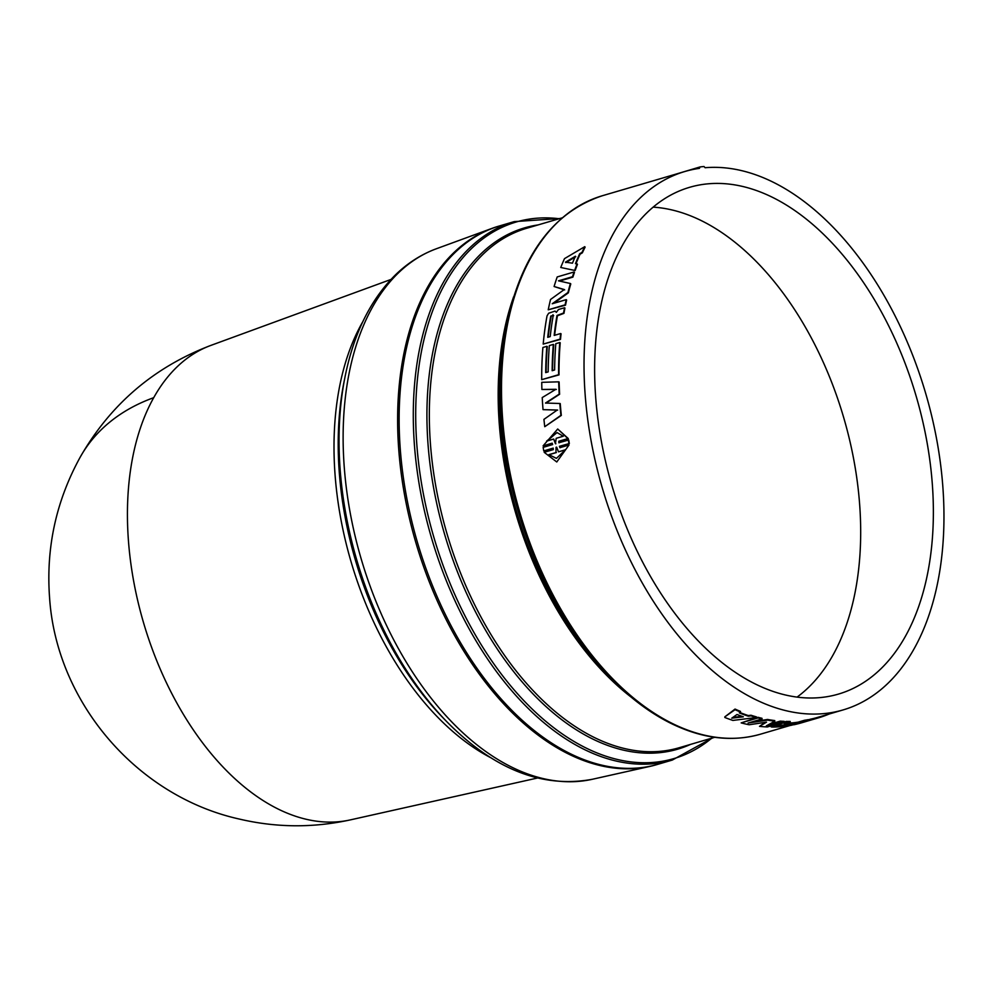 <?xml version="1.0" encoding="UTF-8"?>
<svg xmlns="http://www.w3.org/2000/svg" width="992" height="992" viewBox="0 0 992 992"><rect width="100%" height="100%" fill="white"/><g stroke="black" fill="none" stroke-linecap="round" stroke-linejoin="round"><path stroke-width="1.49" d="M390.96 279.446L210.874 345.402A247.467 148.577 73.6 0 0 210.577 345.514A247.467 148.577 73.6 0 0 153.71 397.68A247.467 148.577 73.6 0 0 276.619 808.282A247.467 148.577 73.6 0 0 349.878 819.987A247.467 148.577 73.6 0 0 350.188 819.925L537.354 778.05M657.386 764.448A280.587 168.479 -106.4 0 1 650.206 766.332A280.587 168.479 -106.4 0 1 566.779 753.139A280.587 168.479 -106.4 0 1 401.859 478.169A280.587 168.479 -106.4 0 1 492.23 228.296A280.587 168.479 -106.4 0 1 499.286 226.002M514.203 221.625A280.587 168.479 -106.4 0 0 416.801 468.199A280.587 168.479 -106.4 0 0 582.44 748.538A280.587 168.479 -106.4 0 0 672.291 760.07L658.142 764.224A280.587 168.479 -106.4 0 1 568.292 752.692A280.587 168.479 -106.4 0 1 402.653 472.353A280.587 168.479 -106.4 0 1 500.042 225.779L514.191 221.625L559.984 218.5M779.749 723.528L786.296 721.42A280.587 168.479 73.6 0 0 790.178 721.432L790.302 722.077A281.257 168.876 -106.4 0 1 786.408 722.064L780.382 723.838L780.27 723.193L779.848 724.11M786.247 723.267A280.587 168.479 73.6 0 0 798.027 722.176L804.475 720.279A280.587 168.479 73.6 0 0 808.22 719.646L808.381 720.291A281.257 168.876 -106.4 0 1 804.636 720.924L804.475 720.279M771.751 726.404L780.295 723.714M739.846 712.492A280.587 168.479 73.6 0 0 748.315 715.567L750.969 715.232A280.587 168.479 73.6 0 0 756.4 716.869L756.437 717.501A281.257 168.876 -106.4 0 1 750.994 715.864L748.34 716.199L748.315 715.567M735.047 709.689L724.817 716.856L735.047 709.069A280.587 168.479 73.6 0 0 740.491 711.413L740.503 712.033A281.257 168.876 -106.4 0 1 735.047 709.689L735.047 709.069M808.269 719.845L810.439 719.2A280.587 168.479 73.6 0 0 818.003 717.29L843.051 709.937A280.587 168.479 -106.4 0 1 753.201 698.405A280.587 168.479 -106.4 0 1 587.549 418.066A280.587 168.479 -106.4 0 1 684.951 171.48A280.587 168.479 -106.4 0 1 699.434 168.355L700.005 166.954L674.622 174.518M767.585 719.46A280.587 168.479 73.6 0 0 774.727 720.564L774.814 721.209A281.257 168.876 -106.4 0 1 767.659 720.105L767.585 719.46L752.395 721.767M769.085 724.396L780.245 721.122A280.587 168.479 73.6 0 0 784.164 721.345L784.263 721.99A281.257 168.876 -106.4 0 1 780.344 721.767L780.245 721.122M767.659 720.105L748.067 723.044L762.054 718.94A281.257 168.876 -106.4 0 1 758.049 717.935L741.16 722.895A281.257 168.876 73.6 0 0 749.171 724.755L766.543 722.139L759.512 726.355L765.03 722.387M741.16 722.895L758 717.303A280.587 168.479 73.6 0 0 762.005 718.295L762.054 718.94M700.005 166.954A281.914 169.272 73.6 0 1 703.985 166.507L705.089 167.722A280.587 168.479 -106.4 0 1 774.802 183.012A280.587 168.479 -106.4 0 1 940.453 463.363A280.587 168.479 -106.4 0 1 843.051 709.937M753.833 683.252A264.083 158.559 -106.4 0 1 598.263 421.922A264.083 158.559 -106.4 0 1 686.625 188.244A264.083 158.559 -106.4 0 1 774.169 198.177A264.083 158.559 -106.4 0 1 930.384 464.554A264.083 158.559 -106.4 0 1 835.388 694.933A264.083 158.559 -106.4 0 1 753.833 683.252M653.207 207.142A261.318 156.897 -106.4 0 1 703.142 221.538A261.318 156.897 -106.4 0 1 852.946 455.34A261.318 156.897 -106.4 0 1 797.072 697.103M557.702 429.003L543.095 445.854L552.209 443.176L552.643 444.577L543.145 447.367L543.752 450.901L553.238 448.111L553.3 449.624L544.186 452.302L556.772 461.974L568.999 445.011L559.885 447.69L559.438 446.301L569.334 443.523L568.738 439.989L558.831 442.767L558.794 441.242L567.908 438.576L557.702 429.003L568.317 438.588L559.203 441.266L559.24 442.779M569.334 443.523L559.848 446.301L560.294 447.702M568.999 445.011L556.772 461.974M553.251 448.235L543.752 450.901M552.246 443.312L543.095 445.854M570.4 283.514L558.496 280.835L572.496 276.731A281.257 168.876 -106.4 0 1 574.083 271.982L557.206 276.942A281.257 168.876 73.6 0 0 554.094 286.514L564.274 289.54L550.548 299.472A281.257 168.876 73.6 0 0 548.229 309.802L565.105 304.842A281.257 168.876 -106.4 0 1 566.234 299.646L552.234 303.75L567.945 292.491A281.257 168.876 -106.4 0 1 570.4 283.514L570.784 283.91A280.587 168.479 73.6 0 0 568.342 292.851L553.734 303.316M566.234 299.646L566.63 299.993A280.587 168.479 73.6 0 0 565.514 305.176L548.229 309.802M564.671 289.912L554.094 286.514M574.083 271.982L574.48 272.391A280.587 168.479 73.6 0 0 572.88 277.128L559.5 281.058M546.877 346.32L542.897 347.485A281.257 168.876 73.6 0 0 541.706 379.663L558.595 374.716A281.257 168.876 -106.4 0 1 559.786 342.525L555.805 343.691A281.257 168.876 73.6 0 0 554.627 369.979L552.147 370.71A281.257 168.876 -106.4 0 1 553.325 344.422L549.345 345.588A281.257 168.876 73.6 0 0 548.167 371.876L545.699 372.608A281.257 168.876 -106.4 0 1 546.877 346.32L547.299 346.568A280.587 168.479 73.6 0 0 546.121 372.484M553.325 344.422L553.747 344.67A280.587 168.479 73.6 0 0 552.581 370.586M559.786 342.525L560.207 342.773A280.587 168.479 73.6 0 0 559.017 374.889L541.706 379.663M584.747 246.673L564.51 258.627A281.257 168.876 73.6 0 0 560.74 267.48L575.137 270.518A280.587 168.479 73.6 0 1 577.468 264.318L575.472 263.636A281.257 168.876 -106.4 0 1 579.7 253.716L581.994 252.377A281.257 168.876 -106.4 0 1 584.747 246.673L585.106 247.144A280.587 168.479 73.6 0 0 582.354 252.836L580.072 254.175A280.587 168.479 73.6 0 0 575.992 263.711M575.137 270.518L560.74 267.48M564.535 307.731L558.496 309.504L556.338 312.368L555.012 311.091L548.65 313.236L547.038 315.865A281.257 168.876 73.6 0 0 543.194 344.088L560.083 339.14A281.257 168.876 -106.4 0 1 560.641 333.523L554.193 335.42A281.257 168.876 -106.4 0 1 556.996 315.468L563.543 313.038A281.257 168.876 -106.4 0 1 564.535 307.731L564.944 308.053A280.587 168.479 73.6 0 0 563.952 313.36L557.417 315.778A280.587 168.479 73.6 0 0 554.652 335.284M560.641 333.523L561.063 333.796A280.587 168.479 73.6 0 0 560.492 339.388L543.194 344.088M560.244 403.583A280.587 168.479 73.6 0 0 561.323 415.412L544.757 426.696L560.914 415.338A281.257 168.876 -106.4 0 1 559.823 403.484L560.244 403.583M557.678 410.105L543.033 409.646A281.257 168.876 73.6 0 1 542.227 397.569L555.88 389.298L541.892 389.484L556.314 389.447M559.624 394.246L559.203 394.122A281.257 168.876 -106.4 0 1 558.707 381.833L559.128 381.994A280.587 168.479 73.6 0 0 559.624 394.246L545.922 403.161M568.924 443.511L568.329 439.977M574.752 270.109A281.257 168.876 -106.4 0 1 577.084 263.884M556.388 312.344L555.012 311.091M559.203 394.122L545.501 403.05L559.823 403.484M541.892 389.484A281.257 168.876 73.6 0 1 541.744 382.329L558.707 381.833M544.757 426.696A281.257 168.876 73.6 0 1 543.926 419.38L557.256 410.018L543.033 409.646M780.344 721.767L766.345 725.871L774.814 721.209M758.049 717.935L758 717.303M759.512 726.355A281.257 168.876 73.6 0 0 767.374 726.95L784.263 721.99M806.521 721.345A281.257 168.876 -106.4 0 1 805.281 721.717A281.257 168.876 -106.4 0 1 797.704 723.627L797.655 723.428M797.704 723.627L793.674 724.606M793.724 724.792A281.257 168.876 73.6 0 0 801.3 722.883L805.281 721.717M829.101 714.042A281.257 168.876 -106.4 0 1 818.189 717.923A281.257 168.876 -106.4 0 1 810.613 719.832L810.439 719.2M810.613 719.832L806.583 720.812M806.632 721.01A281.257 168.876 73.6 0 0 814.209 719.101L818.189 717.923M812.969 719.448A281.257 168.876 -106.4 0 1 811.741 719.82A281.257 168.876 -106.4 0 1 804.152 721.73L804.103 721.544M804.152 721.73L800.122 722.709M800.184 722.908A281.257 168.876 73.6 0 0 807.761 720.986L811.741 719.82M750.969 715.232L750.994 715.864M748.34 716.199A281.257 168.876 -106.4 0 1 739.288 712.888L740.503 712.033M724.83 717.476A281.257 168.876 73.6 0 0 732.902 720.428L756.437 717.501M786.296 721.42L786.408 722.064M779.737 723.503L780.456 724.346L777.455 724.83L777.344 724.185M777.455 724.83L771.367 726.69L771.255 726.045M771.863 727.049L771.863 727.049A281.257 168.876 73.6 0 0 791.492 725.239L808.381 720.291M804.636 720.924L798.176 722.808L798.027 722.176M798.176 722.808A281.257 168.876 -106.4 0 1 784.238 723.962L790.302 722.077M548.886 454.646L555.991 452.563L556.028 447.293L556.648 447.119L558.484 451.819L565.576 449.736L556.45 458.341L548.886 454.646L556.338 458.329M555.433 443.759L553.685 439.047L546.592 441.142L557.045 432.574L563.282 436.232L556.19 438.315L555.433 443.759M572.458 263.178L565.477 262.161L575.422 256.234A281.257 168.876 73.6 0 0 572.458 263.178M547.733 337.317A281.257 168.876 -106.4 0 1 550.771 316.088L553.238 315.369A281.257 168.876 73.6 0 0 550.213 336.598L547.733 337.317M552.966 314.687L553.238 315.369M743.368 716.807L731.761 718.171L737.031 714.488A281.257 168.876 73.6 0 0 743.368 716.807M776.823 725.673L779.34 725.152A281.257 168.876 73.6 0 0 794.195 723.986L791.728 724.706A281.257 168.876 -106.4 0 1 776.86 725.871L776.674 725.809M556.028 447.293L555.991 452.563M556.388 452.55L549.295 454.634M558.484 451.819L565.552 449.872M553.685 439.047L555.842 443.784M547.051 441.006L556.946 432.574M565.849 262.607L575.794 256.692M550.771 316.088L553.66 315.692M548.192 337.181A280.587 168.479 -106.4 0 1 551.18 316.411M742.016 716.336L732.84 717.414M780.592 725.127A280.587 168.479 -106.4 0 1 778.881 725.189M491.052 757.863A262.223 157.443 -106.4 0 1 409.522 683.488A262.223 157.443 -106.4 0 1 362.923 321.47M345.241 375.832L344.236 380.804A266.067 159.749 73.6 0 0 414.805 683.984A266.067 159.749 73.6 0 0 443.25 718.047L446.784 721.68A272.862 163.829 -106.4 0 1 417.607 686.749A272.862 163.829 -106.4 0 1 345.241 375.832C353.97 333.076 370.723 299.423 395.473 274.858C407.687 263.016 421.364 254.299 436.505 248.707L492.23 228.296M349.878 819.987C312.877 828.022 275.925 827.688 239.06 818.995C136.97 796.204 56.556 702.448 49.6 598.064C45.855 548.03 56.06 501.034 80.24 457.089A247.839 170.773 29.2 0 1 153.71 397.68M650.206 766.332L592.286 779.29A276.706 166.135 -106.4 0 1 510.024 766.283A276.706 166.135 -106.4 0 1 422.877 687.233A276.706 166.135 -106.4 0 1 436.505 248.707M711.698 738.184A279.62 167.896 -106.4 0 1 584.276 747.125A279.62 167.896 -106.4 0 1 416.156 433.616A279.62 167.896 -106.4 0 1 559.178 218.736M690.606 744.384A271.659 163.11 -106.4 0 1 590.699 738.011A271.659 163.11 -106.4 0 1 429.028 455.489A271.659 163.11 -106.4 0 1 538.086 224.924M562.204 217.843L526.678 228.272A270.692 162.527 73.6 0 0 432.723 466.153A270.692 162.527 73.6 0 0 592.522 736.597A270.692 162.527 73.6 0 0 679.198 747.732L714.724 737.292M670.666 722.647A280.587 168.479 -106.4 0 1 505.015 442.296A280.587 168.479 -106.4 0 1 602.417 195.722C553.648 211.842 521.742 254.522 506.689 323.776A279.62 167.896 -106.4 0 0 610.75 678.193C629.449 697.401 648.966 712.182 669.29 722.548C701.096 738.544 731.501 742.413 760.504 734.179A280.587 168.479 -106.4 0 1 670.666 722.647M668.906 722.275A279.62 167.896 -106.4 0 1 610.75 678.193L606.596 673.928A271.659 163.11 73.6 0 1 505.498 329.604L506.689 323.776M631.172 697.14A270.692 162.527 -106.4 0 1 513.633 296.794M80.24 457.089C110.434 404.389 153.872 367.201 210.577 345.514M760.504 734.179L790.016 725.512M592.286 779.29C542.264 788.516 493.756 769.321 446.784 721.68M672.291 760.07L712.504 737.949M602.417 195.722L684.951 171.48M771.032 726.256L771.144 726.9"/></g></svg>
